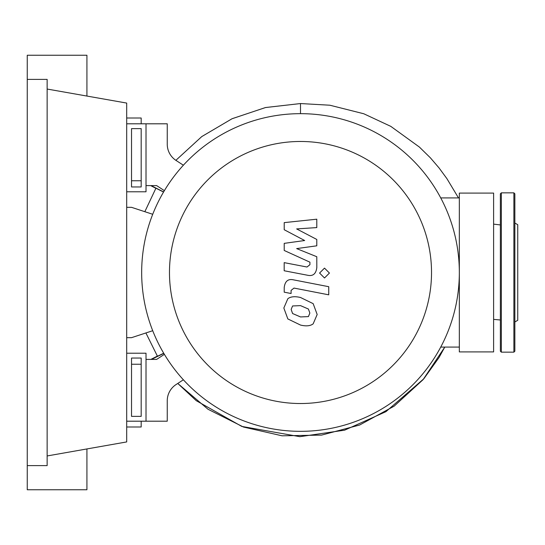 <?xml version="1.0" encoding="UTF-8"?>
<svg xmlns="http://www.w3.org/2000/svg" width="545" height="545" viewBox="0 0 545 545"><rect width="100%" height="100%" fill="white"/><g stroke="black" fill="none" stroke-linecap="round" stroke-linejoin="round"><path stroke-width="0.82" d="M131.529 358.045L141.182 358.045L141.182 416.366L131.529 416.366L131.529 358.045M126.699 353.221L146.012 353.221L146.012 421.196L126.699 421.196M152.723 330.713L131.529 337.675L126.699 337.675M126.699 207.325L131.529 207.325L152.723 214.287M169.475 272.5A131.025 131.025 0 0 0 300.499 403.525A131.025 131.025 0 0 0 431.524 272.5A131.025 131.025 0 0 0 300.499 141.475A131.025 131.025 0 0 0 169.475 272.5M141.666 272.5A158.833 158.833 0 0 0 300.499 431.333A158.833 158.833 0 0 0 459.333 272.5L459.333 351.913L493.613 351.913L493.613 193.087L459.333 193.087L459.333 272.5A158.833 158.833 0 0 0 300.499 113.667A158.833 158.833 0 0 0 141.666 272.5M440.728 197.91L459.333 197.91M440.728 347.09L459.333 347.09M176.015 384.586A19.313 19.313 0 0 0 167.254 400.759A19.313 19.313 0 0 1 176.015 384.586L183.379 379.783M164.379 354.345L156.633 359.4L146.012 359.4L146.012 421.196L167.254 421.196L167.254 400.759M164.379 190.655L156.633 185.6L146.012 185.6L146.012 123.804L167.254 123.804L167.254 144.241A19.313 19.313 0 0 0 176.015 160.414L183.379 165.217M308.416 316.604L309.853 313.068L308.416 309.035L300.533 305.629L292.59 305.963L291.153 309.431L292.59 313.525L300.533 316.945L308.416 316.604M313.164 303.647L300.533 297.502C294.859 296.16 290.628 296.569 287.835 298.721L283.836 308.014L287.835 318.92L300.533 325.072C306.154 326.407 310.364 325.992 313.164 323.839L317.17 314.492L313.164 303.647M328.744 286.697L293.523 279.858C288.107 278.624 285.001 281.193 284.211 287.549L284.211 292.175L291.091 293.51L291.091 290.383L294.028 288.08L328.744 294.825L328.744 286.697M319.574 273.052L324.507 277.984L329.439 273.052L324.507 268.12L319.574 273.052M284.211 229.731L304.662 240.522L284.211 243.363L284.211 250.468L309.921 262.172L309.921 264.7L306.992 267.016L284.183 262.635L284.183 270.763L307.53 275.239C312.953 276.444 316.052 273.863 316.815 267.506L316.795 256.729L296.657 248.595L316.795 245.815L316.795 239.459L296.657 228.92L316.795 227.585L316.795 219.192L284.211 222.626L284.211 229.731M131.529 186.955L141.182 186.955L141.182 128.634L131.529 128.634L131.529 186.955M126.699 191.779L146.012 191.779L146.012 123.804L126.699 123.804M458.488 197.91L446.9 178.631L439.011 167.88L430.387 157.832L419.378 147.048L390.813 126.372L363.767 113.755L329.868 105.219L300.499 103.55L300.499 113.667M500.371 224.935L493.613 224.124M163.623 191.929L151.06 185.6M155.863 188.304L150.658 185.6M163.548 192.051L155.931 188.189L144.834 211.698M145.903 332.954L157.464 356.267L163.711 353.228M150.876 359.4L157.362 356.096M151.415 359.4L163.807 353.385M126.699 426.987L141.182 426.987L141.182 421.196M141.182 416.366L141.182 373.884M131.529 364.23L141.182 364.23M141.182 171.116L141.182 128.634M141.182 123.804L141.182 118.013L126.699 118.013M131.529 180.77L141.182 180.77M500.371 351.191L500.371 193.809L501.339 192.841L501.339 352.159L500.371 351.191M514.855 321.966L517.75 320.297L517.75 224.703L514.855 223.034M514.855 272.5L514.855 351.191L513.887 352.159L513.887 192.841L514.855 193.809L514.855 272.5M27.25 79.393L47.143 79.393L47.143 465.607L27.25 465.607L27.25 55.249L86.921 55.249L86.921 96.063M86.921 448.937L86.921 489.751L27.25 489.751L27.25 465.607M47.143 89.046L126.699 103.073L126.699 441.927L47.143 455.954M175.878 160.325L201.739 136.604L232.034 118.749L265.435 107.556L300.499 103.55L265.531 107.535L232.15 118.694L201.82 136.543L175.878 160.325M444.781 347.09L423.084 379.647L394.164 406.141L359.673 425.005L321.584 435.101L282.092 435.809L243.486 427.042L208.013 409.254L177.759 383.448L196.241 400.67L241.789 426.422L299.859 436.674L344.603 430.182L385.908 411.679L423.846 378.755L438.984 357.602L444.781 347.09M493.613 319.384L500.371 319.99M513.887 352.159L501.339 352.159M501.339 192.841L513.887 192.841"/></g></svg>
